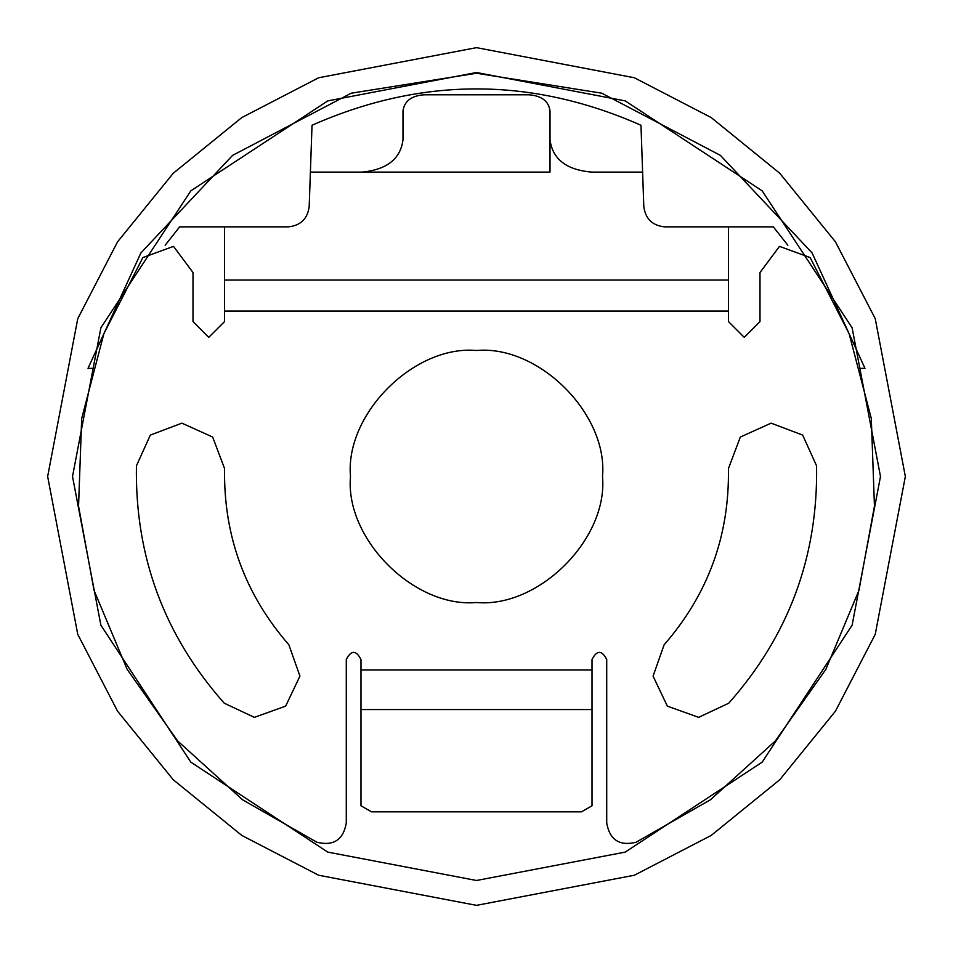 <?xml version="1.0" encoding="UTF-8"?>
<svg xmlns="http://www.w3.org/2000/svg" width="953" height="953" viewBox="0 0 953 953"><rect width="100%" height="100%" fill="white"/><g stroke="black" fill="none" stroke-linecap="round" stroke-linejoin="round"><path stroke-width="1.43" d="M905.35 476.5L875.235 634.353L835.447 711.176L779.745 779.745L711.176 835.447L634.353 875.235L476.5 905.35L318.647 875.235L241.824 835.447L173.255 779.745L117.553 711.176L77.765 634.353L47.65 476.5L77.765 318.647L117.553 241.824L173.255 173.255L241.824 117.553L318.647 77.765L476.5 47.65L634.353 77.765L711.176 117.553L779.745 173.255L835.447 241.824L875.235 318.647L905.35 476.5M880.489 476.5L852.113 327.796L762.162 190.838L625.204 100.887L476.5 72.511L327.796 100.887L190.838 190.838L100.887 327.796L72.511 476.5L100.887 625.204L190.838 762.162L327.796 852.113L476.5 880.489L625.204 852.113L762.162 762.162L852.113 625.204L880.489 476.5M360.984 709.568L360.984 805.785L371.491 811.813L581.509 811.813L592.016 805.785L592.016 709.568L360.984 709.568L592.016 709.568L592.016 669.995L360.984 669.995L360.984 709.568M402.988 110.905C404.322 101.185 411.327 95.812 423.99 94.788L529.01 94.788C541.673 95.812 548.678 101.185 550.012 110.905L550.012 172.1L362.092 172.1C386.847 169.67 400.486 158.937 402.988 139.888L402.988 110.905M310.392 172.112L550.012 172.1M728.485 226.874L728.485 280.051L224.515 280.051L224.515 226.874M550.012 139.936C552.68 159.342 566.678 170.063 592.016 172.112L642.608 172.112M224.515 311.095L728.485 311.095L728.485 280.051L224.515 280.051L224.515 321.602L208.755 337.35L193.006 321.602L193.006 272.534L173.517 246.374L142.879 257.56L103.865 333.741L81.684 418.546L78.551 506.15L94.025 590.324L127.106 669.268L177.615 740.91L242.562 799.781L316.884 842.238C333.538 846.288 343.33 839.867 346.284 822.987L346.284 659.488C351.18 650.017 356.088 650.017 360.984 659.488L360.984 669.995L592.016 669.995L592.016 659.488C596.912 650.017 601.819 650.017 606.716 659.488L606.716 822.987C609.67 839.867 619.462 846.288 636.116 842.238L710.438 799.781L775.385 740.91L825.894 669.268L858.975 590.324L874.449 506.15L871.316 418.546L849.135 333.741L810.121 257.56L779.483 246.374L759.994 272.534L759.994 321.602L744.245 337.35L728.485 321.602L728.485 311.095L224.515 311.095M602.51 476.5C608.145 538.85 538.85 608.145 476.5 602.51C414.15 608.145 344.855 538.85 350.49 476.5C344.855 414.15 414.15 344.855 476.5 350.49C538.85 344.855 608.145 414.15 602.51 476.5M288.854 644.752L299.933 676.106L285.662 706.125L254.368 717.347L224.277 703.231C164.214 635.484 134.933 556.361 136.422 465.85L150.324 435.092L181.892 423.156L212.662 437.046L224.586 468.626C223.478 535.55 244.909 594.267 288.854 644.752M816.578 465.85C818.067 556.361 788.786 635.484 728.723 703.231L698.632 717.347L667.338 706.125L653.067 676.106L664.146 644.752C708.091 594.267 729.521 535.55 728.414 468.626L740.338 437.046L771.108 423.156L802.676 435.092L816.578 465.85M165.143 245.243L179.664 226.874L288.199 226.874C300.529 225.647 307.533 218.892 309.189 206.61L312.024 125.26C421.679 76.8 531.321 76.8 640.976 125.26L643.811 206.61C645.467 218.892 652.471 225.647 664.801 226.874L773.336 226.874L787.857 245.243M860.607 368.346L864.979 368.346L812.123 252.974L720.42 155.387L601.819 93.215L476.5 73.25L351.18 93.215L232.58 155.387L140.877 252.974L88.021 368.346L92.393 368.346"/></g></svg>
